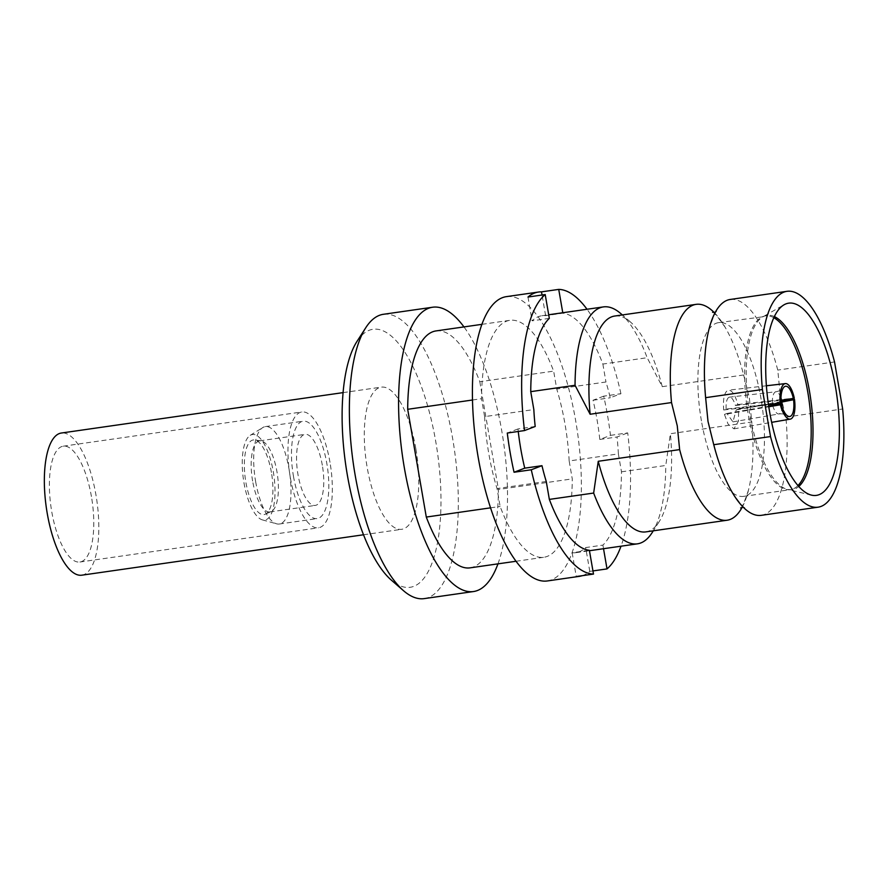<?xml version="1.0" encoding="UTF-8"?>
<svg xmlns="http://www.w3.org/2000/svg" width="888" height="888" viewBox="0 0 888 888"><rect width="100%" height="100%" fill="white"/><g stroke="black" fill="none" stroke-linecap="round" stroke-linejoin="round"><path stroke-width="0.67" stroke-dasharray="4.44 3.33" d="M761.238 515.34A109.046 38.728 81.8 0 0 785.88 417.127L780.13 393.85L777.755 370.085A109.046 38.728 81.8 0 0 730.269 299.456M255.655 481.685A49.206 17.471 81.8 0 0 276.59 523.82A49.206 17.471 81.8 0 0 279.32 524.02A49.206 17.471 81.8 0 0 289.011 468.931A49.206 17.471 81.8 0 0 265.346 426.606A49.206 17.471 81.8 0 0 262.781 427.561A49.206 17.471 81.8 0 0 255.655 481.685M293.462 476.268A49.206 17.471 81.8 0 0 317.138 518.592A49.206 17.471 81.8 0 0 326.828 463.503A49.206 17.471 81.8 0 0 303.163 421.178A49.206 17.471 81.8 0 0 293.462 476.268M243.978 482.883A43.223 15.351 81.8 0 0 262.36 519.88A43.223 15.351 81.8 0 0 273.282 471.672A43.223 15.351 81.8 0 0 250.238 435.331A43.223 15.351 81.8 0 0 243.978 482.883M271.406 472.394A37.685 13.387 81.8 0 0 254.656 439.971A37.685 13.387 81.8 0 0 245.854 482.162A37.685 13.387 81.8 0 0 265.301 514.196A37.685 13.387 81.8 0 0 271.406 472.394M252.614 481.052A35.909 12.754 -98.2 0 1 259.685 440.848A35.909 12.754 -98.2 0 1 260.994 440.848A35.909 12.754 -98.2 0 1 276.956 471.739A35.909 12.754 -98.2 0 1 271.14 511.566A35.909 12.754 -98.2 0 1 269.885 511.932A35.909 12.754 -98.2 0 1 252.614 481.052M322.322 465.234A35.909 12.754 81.8 0 0 305.05 434.343A35.909 12.754 81.8 0 0 297.98 474.536A35.909 12.754 81.8 0 0 315.24 505.427A35.909 12.754 81.8 0 0 322.322 465.234M81.785 575.191A71.806 25.497 81.8 0 0 95.926 494.794A71.806 25.497 81.8 0 0 61.394 433.022M415.873 448.906A71.806 25.497 -98.2 0 1 401.731 529.292A71.806 25.497 -98.2 0 1 367.188 467.521A71.806 25.497 -98.2 0 1 381.329 387.135A71.806 25.497 -98.2 0 1 415.873 448.906M329.981 462.304A58.508 20.779 81.8 0 0 301.842 411.965A58.508 20.779 81.8 0 0 290.309 477.478A58.508 20.779 81.8 0 0 318.459 527.805A58.508 20.779 81.8 0 0 329.981 462.304M91.42 496.525A58.508 20.779 81.8 0 0 63.281 446.187A58.508 20.779 81.8 0 0 51.748 511.699A58.508 20.779 81.8 0 0 79.898 562.026A58.508 20.779 81.8 0 0 91.42 496.525M726.151 409.046C725.851 402.453 726.817 398.501 729.048 397.202C731.423 396.747 733.544 399.511 735.419 405.505L737.873 404.562C735.075 394.427 731.734 389.666 727.849 390.276C724.253 392.529 722.865 399.101 723.698 409.979L726.151 409.046L772.349 403.74A14.23 5.028 -96.5 0 1 775.49 391.874A14.23 5.028 -96.5 0 1 775.934 391.763A14.23 5.028 -96.5 0 1 780.941 397.957M766.4 385.769L727.849 390.276M737.873 404.562L794.272 398.09M547.286 580.963A143.623 51.005 81.8 0 0 575.579 420.179A143.623 51.005 81.8 0 0 506.493 296.625M603.707 396.159L593.029 400.244A112.499 39.949 -98.2 0 1 599.8 439.449L610.478 435.364A143.623 51.005 81.8 0 0 607.57 415.584A143.623 51.005 81.8 0 0 603.707 396.159L620.934 393.695L610.256 397.78A112.499 39.949 81.8 0 0 605.96 381.984L556.743 389.044L553.646 371.129A119.68 42.502 81.8 0 0 509.89 320.324A119.68 42.502 81.8 0 0 481.518 398.712L484.615 416.627L533.832 409.568M610.478 435.364L627.705 432.889A143.623 51.005 81.8 0 1 621.012 546.198M582.217 575.69A143.623 51.005 81.8 0 0 589.787 571.373L592.94 570.929M546.253 481.485L497.036 488.544L500.133 506.46A119.68 42.502 81.8 0 0 543.889 557.264A119.68 42.502 81.8 0 0 572.26 478.876L569.164 460.961L618.381 453.901L621.478 471.817A119.68 42.502 -98.2 0 1 602.908 545.11L585.68 547.574A119.68 42.502 81.8 0 1 575.879 552.68L589.454 550.726M484.615 416.627A112.499 39.949 81.8 0 0 488.755 453.38A112.499 39.949 81.8 0 0 497.036 488.544M357.009 341.381A130.325 46.276 -98.2 0 1 435.708 441.314A130.325 46.276 -98.2 0 1 391.242 580.042M424.231 598.612A143.623 51.005 81.8 0 0 452.525 437.828A143.623 51.005 81.8 0 0 383.438 314.285M621.478 471.817L665.778 465.467L670.385 433.699L751.77 422.022L749.394 398.257L743.645 374.98A109.046 38.728 81.8 0 0 725.207 327.383A109.046 38.728 81.8 0 0 714.163 312.487M497.957 563.858A143.623 51.005 81.8 0 0 501.742 430.769A143.623 51.005 81.8 0 0 463.969 326.917M701.42 420.868A87.768 31.169 -98.2 0 1 718.703 322.61A87.768 31.169 -98.2 0 1 760.916 398.113A87.768 31.169 -98.2 0 1 743.633 496.37A87.768 31.169 -98.2 0 1 701.42 420.868M724.464 414.419L726.917 413.475L732.944 421.867L736.185 409.934L738.638 409.002L738.45 421.145L733.965 428.837L728.105 424.153L724.464 414.419L768.786 406.771M729.048 397.202L775.934 391.763C779.62 391.053 782.117 389.699 783.449 387.734M490.531 507.847L500.133 506.46M470.052 567.854A119.68 42.502 81.8 0 0 498.423 489.466L572.26 478.876M652.114 532.678A119.68 42.502 81.8 0 0 665.778 465.467M575.879 552.68A119.68 42.502 81.8 0 1 572.15 552.747L589.377 550.283M436.064 330.913A119.68 42.502 81.8 0 1 479.809 381.718L553.646 371.129M472.527 400L481.518 398.712M549.317 318.359L532.09 320.834A119.68 42.502 81.8 0 1 541.891 315.74A119.68 42.502 81.8 0 1 545.621 315.662L562.848 313.187A119.68 42.502 -98.2 0 1 602.863 364.058L647.163 357.709A119.68 42.502 81.8 0 0 620.668 313.497M479.809 381.718L498.423 489.466M602.863 364.058L605.96 381.984M743.645 374.98L662.259 386.657L647.163 357.709M645.743 531.901A109.046 38.728 81.8 0 0 659.14 521.722A109.046 38.728 81.8 0 0 670.385 433.699M742.124 507.359A109.046 38.728 81.8 0 0 748.529 489.954A109.046 38.728 81.8 0 0 751.77 422.022M785.88 417.127L842.657 408.98M662.259 386.657A109.046 38.728 81.8 0 0 630.491 322.033A109.046 38.728 81.8 0 0 614.774 316.028M834.531 361.938L777.755 370.085M572.15 552.747L576.257 576.545M603.529 548.706L602.908 545.11M589.787 571.373L585.68 547.574M545.621 315.662L542.046 295.016M527.983 297.036L532.09 320.834M620.934 393.695A143.623 51.005 81.8 0 0 587.024 309.257M618.381 453.901A112.499 39.949 81.8 0 0 617.027 436.985L627.705 432.889M518.248 431.468A112.499 39.949 -98.2 0 1 517.97 428.96L535.198 426.484M593.029 400.244L610.256 397.78M599.8 439.449L617.027 436.985M569.164 460.961A112.499 39.949 81.8 0 0 556.743 389.044M517.97 428.96L507.281 433.044M738.638 409.002L780.952 401.698M736.185 409.934L780.974 402.209M726.917 413.475L768.708 406.271M735.419 405.505L780.907 400.277M723.698 409.979L768.497 404.839M781.029 403.152L772.349 403.74M774.38 316.583A88.09 31.28 81.8 0 0 762.936 316.794A88.09 31.28 81.8 0 0 749.738 413.963A88.09 31.28 81.8 0 0 787.712 489.51A88.09 31.28 81.8 0 0 798.756 486.502M773.848 317.715A87.768 31.169 81.8 0 0 765.456 315.906A87.768 31.169 81.8 0 0 748.173 414.163A87.768 31.169 81.8 0 0 790.387 489.665A87.768 31.169 81.8 0 0 797.935 485.57M772.671 405.594A14.23 5.084 80.2 0 0 778.943 413.941A14.23 5.084 80.2 0 0 782.028 406.926M732.189 492.307C740.17 503.707 744.377 508.735 744.821 507.359L742.668 507.248M708.868 329.726C713.319 316.539 715.95 310.534 716.749 311.721L714.729 312.432M279.32 524.02L317.138 518.592M262.36 519.88L276.59 523.82M260.994 440.848L254.656 439.971M259.685 440.848L305.05 434.343M363.503 534.776L401.731 529.292M63.281 446.187L301.842 411.965M811.466 495.127L787.712 489.51L790.387 489.665L743.633 496.37M718.703 322.61L762.936 316.794L784.16 304.728M725.207 327.383C717.226 315.984 713.02 310.955 712.576 312.321M515.984 561.272L543.889 557.264M481.984 324.331L509.89 320.324M541.891 315.74L548.695 314.763M659.14 521.722L653.302 530.824M630.491 322.033L622.333 314.94M748.529 489.954C744.077 503.152 741.447 509.157 740.648 507.958M732.944 421.867L778.943 413.941C782.794 413.63 785.558 414.208 787.212 415.673M733.965 428.837L771.65 422.344M79.898 562.026L318.459 527.805M343.101 392.618L381.329 387.135M269.885 511.932L315.24 505.427M271.14 511.566L265.301 514.196M250.238 435.331L262.781 427.561M265.346 426.606L303.163 421.178"/><path stroke-width="1.33" d="M787.046 291.308L730.269 299.456A109.046 38.728 81.8 0 0 708.868 329.726A109.046 38.728 81.8 0 0 705.627 397.669L708.002 421.434L713.752 444.71A109.046 38.728 81.8 0 0 732.189 492.307A109.046 38.728 81.8 0 0 761.238 515.34L818.015 507.192A109.046 38.728 81.8 0 0 842.657 408.98L834.531 361.938A109.046 38.728 81.8 0 0 787.046 291.308A109.046 38.728 81.8 0 0 762.404 389.521L770.529 436.563A109.046 38.728 81.8 0 0 818.015 507.192M343.101 392.618L61.394 433.022A71.806 25.497 81.8 0 0 47.242 513.419A71.806 25.497 81.8 0 0 81.785 575.191L363.503 534.776M794.272 398.09A21.279 7.515 83.5 0 0 785.347 383.594A21.279 7.515 83.5 0 0 784.681 383.76A21.279 7.515 83.5 0 0 780.108 403.507L781.029 403.152A18.615 6.571 -96.5 0 1 783.449 387.734A18.615 6.571 -96.5 0 1 793.35 398.446L794.272 398.09M542.046 295.016L541.502 291.863A143.623 51.005 81.8 0 0 538.494 292.041L506.493 296.625A143.623 51.005 81.8 0 0 478.199 457.409A143.623 51.005 81.8 0 0 547.286 580.963L579.276 576.368A143.623 51.005 81.8 0 0 582.217 575.69M592.94 570.929L607.015 568.908A143.623 51.005 81.8 0 0 621.012 546.198M538.494 292.041A143.623 51.005 81.8 0 0 527.983 297.036L545.21 294.561A143.623 51.005 81.8 0 0 524.508 430.569L507.281 433.044A143.623 51.005 81.8 0 0 510.2 452.825A143.623 51.005 81.8 0 0 514.052 472.25L531.279 469.774A143.623 51.005 81.8 0 0 593.495 574.081L576.257 576.545A143.623 51.005 81.8 0 0 579.276 576.368M514.052 472.25L524.741 468.165L541.969 465.689A112.499 39.949 81.8 0 0 546.253 481.485L549.35 499.4L593.65 493.051A119.68 42.502 81.8 0 0 637.406 543.845A119.68 42.502 81.8 0 0 652.114 532.678L653.302 530.824M524.741 468.165A112.499 39.949 -98.2 0 1 520.745 448.795A112.499 39.949 -98.2 0 1 518.248 431.468M403.518 590.709L391.242 580.042A130.325 46.276 -98.2 0 1 347.352 475.102A130.325 46.276 -98.2 0 1 357.009 341.381L365.789 327.694A143.623 51.005 81.8 0 0 355.144 475.069A143.623 51.005 81.8 0 0 403.518 590.709A143.623 51.005 81.8 0 0 424.231 598.612L473.448 591.552A143.623 51.005 81.8 0 0 497.957 563.858M835.453 386.669A97.103 34.488 81.8 0 0 784.16 304.728A97.103 34.488 81.8 0 0 769.619 411.843A97.103 34.488 81.8 0 0 811.466 495.127A97.103 34.488 81.8 0 0 835.453 386.669M593.65 493.051L598.257 461.283L679.642 449.606L677.267 425.84L671.517 402.564A109.046 38.728 81.8 0 1 696.159 304.351A109.046 38.728 81.8 0 1 714.163 312.487M463.969 326.917A143.623 51.005 81.8 0 0 432.667 307.226A143.623 51.005 81.8 0 0 404.373 468.009A143.623 51.005 81.8 0 0 473.448 591.552M515.984 561.272L470.052 567.854A119.68 42.502 81.8 0 1 426.296 517.06L490.531 507.847M593.495 574.081L589.377 550.283A119.68 42.502 -98.2 0 1 549.35 499.4M481.984 324.331L436.064 330.913A119.68 42.502 81.8 0 0 407.692 409.301L472.527 400M524.508 430.569L535.198 426.484A112.499 39.949 81.8 0 1 533.832 409.568L530.746 391.652A119.68 42.502 -98.2 0 1 549.317 318.359L545.21 294.561M530.746 391.652L575.047 385.292L590.132 414.241L671.517 402.564M622.333 314.94L620.668 313.497A119.68 42.502 81.8 0 0 603.418 306.904A119.68 42.502 81.8 0 0 575.047 385.292M426.296 517.06L407.692 409.301M598.257 461.283A109.046 38.728 81.8 0 0 645.743 531.901L727.128 520.235A109.046 38.728 81.8 0 0 742.124 507.359M679.642 449.606A109.046 38.728 81.8 0 0 727.128 520.235M770.529 436.563L713.752 444.71M696.159 304.351L614.774 316.028A109.046 38.728 81.8 0 0 590.132 414.241M432.667 307.226L383.438 314.285A143.623 51.005 81.8 0 0 365.789 327.694M705.627 397.669L762.404 389.521M607.015 568.908L603.529 548.706M562.77 312.743L558.73 289.388L541.502 291.863M531.279 469.774L541.969 465.689M587.024 309.257A143.623 51.005 81.8 0 0 558.73 289.388M780.974 402.209L793.572 399.722A18.615 6.649 -99.8 0 1 787.212 415.673A18.615 6.649 -99.8 0 1 781.251 404.429L768.708 406.271M793.572 399.722L794.494 399.367A21.279 7.592 -99.8 0 1 790.253 419.136A21.279 7.592 -99.8 0 1 780.33 404.784L781.251 404.429M780.952 401.698L794.494 399.367M768.786 406.771L780.33 404.784M780.907 400.277L793.35 398.446M768.497 404.839L780.108 403.507M798.756 486.502A88.09 31.28 81.8 0 0 809.468 391.12A88.09 31.28 81.8 0 0 774.38 316.583M797.935 485.57A87.768 31.169 81.8 0 0 807.669 391.408A87.768 31.169 81.8 0 0 773.848 317.715M782.028 406.926A14.23 5.084 80.2 0 0 781.928 402.053M780.941 397.957A14.23 5.028 -96.5 0 1 781.607 400.199M743.234 507.203L740.648 507.958M715.273 312.332L712.576 312.321M766.4 385.769L785.347 383.594M589.454 550.726L637.406 543.845M548.695 314.763L603.418 306.904M771.65 422.344L790.253 419.136"/></g></svg>
